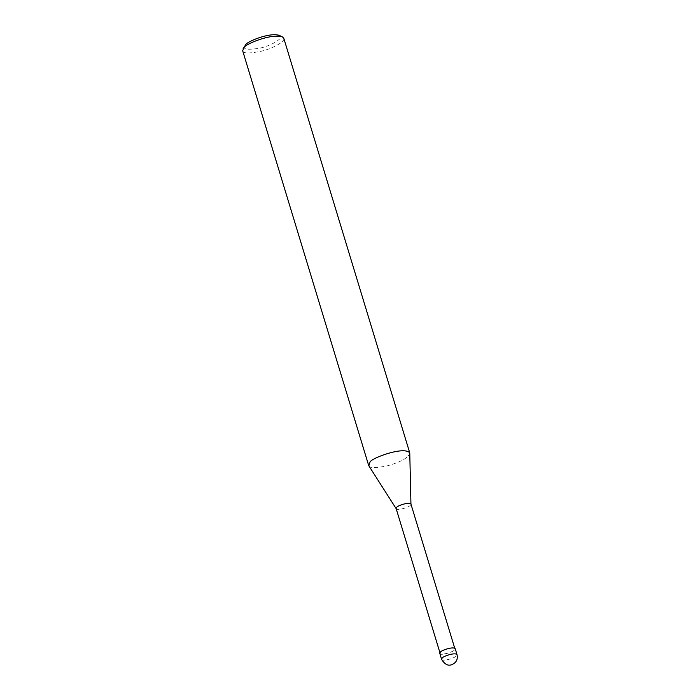 <?xml version="1.0" encoding="UTF-8"?>
<svg xmlns="http://www.w3.org/2000/svg" width="700" height="700" viewBox="0 0 700 700"><rect width="100%" height="100%" fill="white"/><g stroke="black" fill="none" stroke-linecap="round" stroke-linejoin="round"><path stroke-width="0.53" stroke-dasharray="3.5 2.62" d="M439.801 653.406C438.078 656.04 455.289 652.426 455.219 648.716M440.58 652.19L440.116 653.31C438.454 655.839 454.974 652.374 454.912 648.812C452.944 646.24 440.632 650.808 440.58 652.19M396.139 508.585L396.209 508.742C395.316 510.939 410.428 507.701 410.97 504.254L410.97 504.166M368.848 465.815C369.976 468.142 376.127 468.151 387.293 465.832C400.444 462.184 407.96 458.028 409.832 453.364M242.672 50.768C243.119 53.419 249.191 53.602 260.899 51.31C272.274 48.755 285.408 41.703 283.789 38.273M244.816 45.859C242.463 49.227 247.118 50.059 258.79 48.37C270.935 46.13 285.303 37.59 279.274 35.394M441.604 659.33C439.88 661.964 457.091 658.359 457.021 654.649M440.116 653.31L439.933 652.715M454.912 648.812L454.729 648.218"/><path stroke-width="1.05" d="M457.021 654.649L455.219 648.716C453.171 646.039 440.344 650.799 440.291 652.242L439.801 653.406L441.604 659.33C444.771 664.492 448.245 666.242 452.016 664.571C456.321 662.637 457.992 659.33 457.021 654.649C454.974 651.962 442.146 656.731 442.094 658.166L441.604 659.33M396.209 508.742L368.848 465.815L369.95 462.298C370.099 458.456 404.294 445.76 409.762 452.909L410.944 504.088C408.975 501.515 396.664 506.091 396.611 507.474L396.139 508.585L440.116 653.31M409.762 452.909L283.789 38.273L282.424 36.907C271.416 33.171 244.991 44.161 243.976 47.67L242.672 50.768L368.646 465.395M282.424 36.907L279.274 35.394C269.64 32.121 246.514 41.738 245.63 44.809L243.049 48.869M454.912 648.812L410.944 504.088"/></g></svg>
